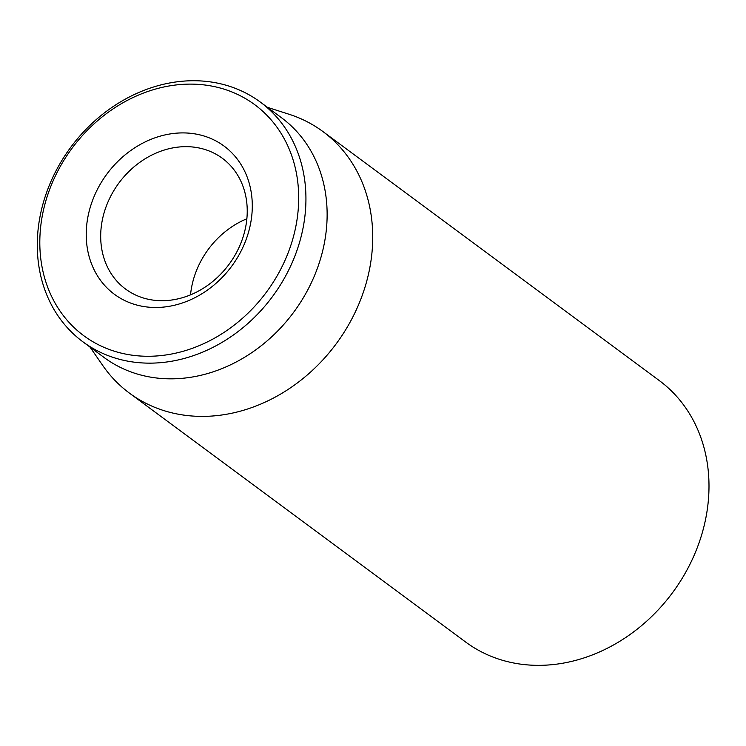 <?xml version="1.0" encoding="UTF-8"?>
<svg xmlns="http://www.w3.org/2000/svg" width="746" height="746" viewBox="0 0 746 746"><rect width="100%" height="100%" fill="white"/><g stroke="black" fill="none" stroke-linecap="round" stroke-linejoin="round"><path stroke-width="1.12" d="M100.701 234.906A81.342 68.446 126.5 0 1 144.388 159.252A81.342 68.446 126.5 0 1 222.364 158.311A81.342 68.446 126.5 0 1 247.224 212.461A81.342 68.446 126.5 0 1 203.546 288.115A81.342 68.446 126.5 0 1 125.57 289.056A81.342 68.446 126.5 0 1 100.701 234.906M252.279 207.481A92.187 77.575 -53.5 0 0 129.049 151.764A92.187 77.575 -53.5 0 0 126.438 301.347A92.187 77.575 -53.5 0 0 252.279 207.481M246.87 218.755A81.342 68.446 -53.5 0 0 190.528 294.847M39.827 240.016A143.698 120.927 126.5 0 1 236.006 93.698A143.698 120.927 126.5 0 1 231.931 326.869A143.698 120.927 126.5 0 1 39.827 240.016M37.3 242.515A149.125 125.487 -53.5 0 0 82.881 341.789A149.125 125.487 -53.5 0 0 225.842 340.055A149.125 125.487 -53.5 0 0 305.916 201.364A149.125 125.487 -53.5 0 0 260.335 102.09A149.125 125.487 -53.5 0 0 117.383 103.815A149.125 125.487 -53.5 0 0 37.3 242.515M82.881 341.789L104.067 357.474A149.125 125.487 -53.5 0 0 247.029 355.749A149.125 125.487 -53.5 0 0 327.112 217.058A149.125 125.487 -53.5 0 0 281.531 117.775L260.335 102.09M267.404 107.321L289.038 114.25A162.675 136.891 126.5 0 1 322.981 131.594A162.675 136.891 126.5 0 1 372.702 239.895A162.675 136.891 126.5 0 1 285.345 391.202A162.675 136.891 126.5 0 1 129.384 393.086A162.675 136.891 126.5 0 1 102.892 365.689L89.949 347.021M129.384 393.086L465.663 642.045A162.675 136.891 -53.5 0 0 672.482 592.753A162.675 136.891 -53.5 0 0 659.25 380.544L322.981 131.594"/></g></svg>
